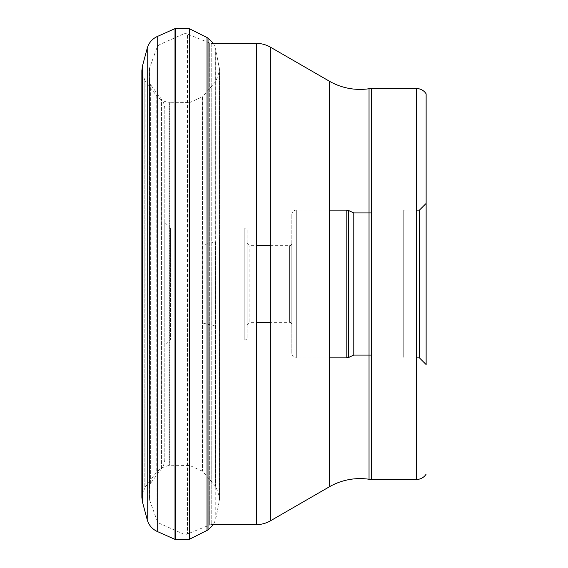 <?xml version="1.0" encoding="UTF-8"?>
<svg xmlns="http://www.w3.org/2000/svg" width="568" height="568" viewBox="0 0 568 568"><rect width="100%" height="100%" fill="white"/><g stroke="black" fill="none" stroke-linecap="round" stroke-linejoin="round"><path stroke-width="0.43" stroke-dasharray="2.84 2.13" d="M207.022 37.531L207.022 530.469M208.03 529.916L208.03 38.084M215.591 241.925L215.591 486.357L215.591 241.925A230.047 47.833 180 0 0 202.826 244.993L202.826 96.382L202.471 96.787L202.471 471.213L202.471 96.787L189.868 102.46L189.868 465.54L189.868 102.46L189.329 102.453L189.329 465.547L189.329 102.453L169.768 102.276L169.768 465.725L169.768 102.276L169.228 102.268L169.228 465.732L169.228 102.268C164.358 101.913 160.304 99.94 157.073 96.333L157.073 471.667L157.073 96.333L156.754 472.079L156.754 95.921L145.131 80.784L145.131 487.216L144.812 80.372L144.812 487.628L144.812 80.372L141.865 70.801L141.865 328.368M175.001 539.38L175.001 28.62M183.088 34.137L159.942 44.439L159.942 523.561L159.942 44.439A5.595 5.595 0 0 0 156.96 47.648L149.583 68.018L149.583 499.982L149.583 68.018A5.595 5.595 0 0 0 149.249 69.921L149.249 498.079A5.595 5.595 0 0 0 149.583 499.982L156.96 520.352A5.595 5.595 0 0 0 159.942 523.561L183.088 533.863L183.088 34.137L183.088 533.863A5.595 5.595 0 0 0 187.447 533.948L187.447 34.052A5.595 5.595 0 0 0 183.088 34.137M156.96 520.352L156.96 47.648L156.96 520.352M149.249 498.079L149.249 69.921M149.249 486.932L149.249 81.068L149.249 486.932A5.595 5.595 0 0 1 150.371 483.574L150.371 84.426L150.371 483.574L161.447 468.813A16.784 16.784 0 0 0 164.805 458.738L164.805 109.262L164.805 458.738M149.249 81.068A5.595 5.595 0 0 0 150.371 84.426L161.447 99.187A16.784 16.784 0 0 1 164.805 109.262M161.447 468.813L161.447 99.187L161.447 468.813M164.805 345.557L164.805 222.443L164.805 345.557L170.407 339.955L170.407 228.045L170.407 339.955L244.829 339.955A2.236 2.236 0 0 0 247.066 337.719L247.066 230.281A2.236 2.236 0 0 0 244.829 228.045L170.407 228.045L164.805 222.443M244.829 228.045L244.829 339.955L244.829 228.045M247.066 337.719L247.066 230.281M247.066 325.13L247.066 242.87L247.066 325.13L249.863 322.333L249.863 245.667L249.863 322.333L256.36 322.333M247.066 242.87L249.863 245.667L256.36 245.667M270.347 245.667L289.595 245.667A2.236 2.236 0 0 0 291.831 243.431L291.831 324.569A2.236 2.236 0 0 0 289.595 322.333L289.595 245.667L289.595 322.333L270.347 322.333M291.831 324.569L291.831 243.431M291.831 353.388L291.831 214.612L291.831 353.388A4.48 4.48 0 0 0 296.311 357.868L296.311 210.132L296.311 357.868L329.284 357.868M291.831 214.612A4.48 4.48 0 0 1 296.311 210.132L329.284 210.132M371.479 355.064L403.749 355.064L403.749 212.936L403.749 355.064M371.479 212.936L403.749 212.936M403.749 210.188L403.749 357.812L403.749 210.188L416.621 210.132M416.621 357.868L403.805 357.868L403.805 210.132L403.749 357.812M426.135 364.578L426.135 203.422M416.621 479.435L416.621 88.565M371.479 479.435L371.479 88.565M270.347 520.87L270.347 47.13M256.36 524.619L256.36 43.381M211.772 524.619L211.772 524.619A5.595 5.595 0 0 0 209.691 525.024L187.447 533.948L187.447 34.052L209.691 42.976L209.691 525.024L209.691 42.976A5.595 5.595 0 0 0 211.772 43.381L211.772 524.619L211.772 43.381M207.022 284L141.865 284L207.022 284M189.236 28.641L189.236 539.359M189.712 28.876L189.712 539.124M215.662 332.976L215.662 48.45L215.662 332.976M215.762 332.869L215.762 519.017M219.404 328.971L219.404 72.427L219.404 500.287L215.662 519.55L213.461 524.619M219.504 239.135L219.504 499.79L219.504 239.135M215.939 326.16L215.939 81.238L215.939 326.16M215.591 326.075A230.047 47.833 0 0 1 202.826 323.007L202.826 244.993M142.476 65.959L142.476 502.041M147.218 519.741L147.218 48.259M157.229 36.529L157.229 531.47M175.498 539.6L175.498 28.4M213.461 43.381L215.662 48.45L219.66 70.531L215.939 81.238L202.826 96.382L202.826 323.007M219.404 67.713L219.404 239.029M215.762 48.983L215.762 235.131M369.037 212.936L369.037 355.064M329.284 486.847L329.284 81.153M219.404 500.301L219.66 497.469L215.939 486.762L202.471 471.213L189.868 465.54L169.228 465.732C169.228 465.192 166.68 465.945 161.589 467.975L157.073 471.667L144.812 487.628L141.865 497.199M219.66 328.382L219.66 70.531L219.66 328.382M141.865 239.675L141.865 70.595"/><path stroke-width="0.85" d="M207.022 530.469L207.022 37.531L208.03 38.084L208.03 529.916L189.712 539.124L189.712 28.876L207.022 37.531M141.865 497.405L142.476 502.041L142.476 65.959L141.865 70.595L141.865 497.405L141.865 239.675M175.498 28.4L175.001 28.62L175.001 539.38L175.498 539.6L175.498 28.4L189.236 28.641L189.236 539.359L189.712 539.124M270.347 322.333L256.36 322.333M270.347 245.667L256.36 245.667M371.479 355.064L353.793 355.064L353.793 212.936L353.793 355.064L348.695 357.442A4.48 4.48 0 0 1 346.799 357.868L346.799 210.132L346.799 357.868L329.284 357.868M371.479 212.936L353.793 212.936L348.695 210.558A4.48 4.48 0 0 0 346.799 210.132L329.284 210.132M416.621 210.132L419.418 210.132L419.418 357.868L419.418 210.132L426.135 203.422L426.135 364.578L419.418 357.868L416.621 357.868M426.135 364.578L426.135 93.862L426.135 364.578M426.135 474.138L426.135 474.138A11.19 11.19 0 0 1 416.621 479.435L371.479 479.435L371.479 88.565L416.621 88.565A11.19 11.19 0 0 1 426.135 93.862M416.621 88.565L416.621 479.435M369.037 355.064L369.037 479.257A16.784 16.784 0 0 0 371.479 479.435M270.347 520.87L270.347 47.13A27.981 27.981 0 0 0 256.36 43.381L256.36 524.619A27.981 27.981 0 0 0 270.347 520.87L329.284 486.847A61.557 61.557 0 0 1 369.037 479.257L369.037 88.743A16.784 16.784 0 0 1 371.479 88.565M369.037 212.936L369.037 88.743A61.557 61.557 0 0 1 329.284 81.153L329.284 486.847M270.347 47.13L329.284 81.153M256.36 524.619L211.772 524.619M256.36 43.381L211.772 43.381M157.229 36.529C152.132 38.936 148.795 42.841 147.218 48.259L147.218 519.741C148.795 525.159 152.132 529.064 157.229 531.47L157.229 36.529L175.001 28.62M348.695 210.558L348.695 357.442L348.695 210.558M213.461 524.619L208.03 529.916M142.476 502.041L147.218 519.741M157.229 531.47L175.001 539.38M189.236 539.359L175.498 539.6M142.476 65.959L147.218 48.259M141.865 328.368L141.865 70.595M208.03 38.084L213.461 43.381M189.712 28.876L189.236 28.641"/></g></svg>
